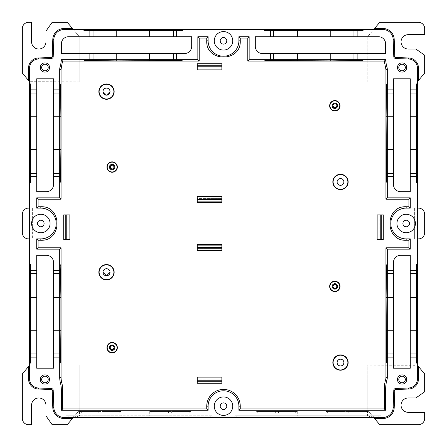 <?xml version="1.0" encoding="UTF-8"?>
<svg xmlns="http://www.w3.org/2000/svg" width="447" height="447" viewBox="0 0 447 447"><rect width="100%" height="100%" fill="white"/><g stroke="black" fill="none" stroke-linecap="round" stroke-linejoin="round"><path stroke-width="0.34" stroke-dasharray="2.23 1.68" d="M278.408 412.95L278.408 411.413L297.126 411.413L278.408 411.413L297.126 411.413L278.408 411.413L278.408 412.95L295.288 412.95L297.126 411.413L295.288 412.95L278.408 412.95L295.288 412.95L278.408 412.95L278.408 411.413L278.408 412.95M266.876 411.413L297.702 411.413L266.876 411.413M256.606 411.413L275.33 411.413L256.606 411.413L275.33 411.413L256.606 411.413L258.444 412.95L275.33 412.95L275.33 411.413L275.33 412.95L275.33 411.413L275.33 412.95L258.444 412.95L275.33 412.95L258.444 412.95L256.606 411.413M286.89 415.822L255.958 415.822L286.89 415.822M373.675 415.822L373.72 417.464L380.917 417.464L380.872 415.822L234.787 415.822L371.625 415.822L371.664 417.464L371.625 415.822L380.872 415.822L380.917 417.464L234.748 417.464L234.787 415.822L234.748 417.464L371.664 417.464M356.678 415.822L330.517 415.822L367.563 415.822L367.484 411.413L325.818 411.413L367.484 411.413M325.818 411.413L325.74 415.822L336.63 415.822M73.325 417.464L79.823 409.726L79.823 365.126L79.823 409.726L67.296 424.65L52.115 424.65L45.952 415.855L45.952 405.15A7.186 7.186 0 0 0 38.772 397.964A7.186 7.186 0 0 0 31.586 405.15L31.586 424.65L28.507 424.65A6.157 6.157 0 0 1 22.35 418.493L22.35 373.893L29.709 365.126L79.823 365.126L29.709 365.126L29.536 378.782A9.236 9.236 0 0 0 38.448 388.013L51.243 388.46A2.051 2.051 0 0 1 53.221 390.443L53.819 407.563A10.264 10.264 0 0 0 64.077 417.464L382.923 417.464A10.264 10.264 0 0 0 393.181 407.563L393.779 390.443A2.051 2.051 0 0 1 395.757 388.46A2.051 2.051 0 0 0 393.779 390.443M66.083 417.464L75.336 417.464L75.375 415.822L210.157 415.822L68.179 415.822L75.375 415.822L75.336 417.464L210.202 417.464L66.083 417.464L66.128 415.822L68.179 415.822L66.128 415.822L66.083 417.464M210.202 417.464L212.252 417.464L210.202 417.464L210.157 415.822L212.213 415.822L210.157 415.822L210.202 417.464M348.191 411.413L366.914 411.413L348.191 411.413L366.914 411.413L348.191 411.413L348.191 412.95L348.191 411.413L348.191 412.95L365.076 412.95L366.914 411.413L365.076 412.95L348.191 412.95L365.076 412.95L348.191 412.95L348.191 411.413M326.394 411.413L345.112 411.413L326.394 411.413L345.112 411.413L326.394 411.413L328.232 412.95L345.112 412.95L345.112 411.413L345.112 412.95L345.112 411.413L345.112 412.95L328.232 412.95L345.112 412.95L328.232 412.95L326.394 411.413M29.536 365.333L29.536 238.894L32.614 238.894L28.507 238.894A6.157 6.157 0 0 1 22.35 232.736L22.35 214.264A6.157 6.157 0 0 1 28.507 208.106L32.614 208.106L32.614 238.894L32.614 208.106L29.536 208.106L29.536 81.667L79.823 81.874L79.823 37.274L79.823 81.874L29.709 81.874L22.35 73.107L22.35 28.507A6.157 6.157 0 0 1 28.507 22.35L31.586 22.35L31.586 41.85A7.186 7.186 0 0 0 38.772 49.036A7.186 7.186 0 0 0 45.952 41.85L45.952 31.145L52.115 22.35L67.296 22.35L79.823 37.274L73.325 29.536L382.923 29.536A10.264 10.264 0 0 1 393.181 39.437L393.779 56.557A2.051 2.051 0 0 0 395.757 58.54L408.552 58.987A9.236 9.236 0 0 1 417.464 68.218L417.291 81.874L367.177 81.874L367.177 37.274L373.675 29.536M373.675 417.464L367.177 409.726L367.177 365.126L417.291 365.126L424.65 373.893L424.65 391.807L415.855 397.964L408.228 397.964A7.186 7.186 0 0 0 401.048 405.15A7.186 7.186 0 0 0 408.228 412.335L424.65 412.335L424.65 418.493A6.157 6.157 0 0 1 418.493 424.65L379.704 424.65L367.177 409.726L367.177 365.126L417.464 365.333L417.464 238.894L414.386 238.894L418.493 238.894A6.157 6.157 0 0 0 424.65 232.736L424.65 214.264A6.157 6.157 0 0 0 418.493 208.106L414.386 208.106L414.386 238.894L414.386 208.106L417.464 208.106L417.464 81.667M212.252 417.464L212.213 415.822L212.252 417.464M73.325 29.536L64.077 29.536A10.264 10.264 0 0 0 53.819 39.437L53.221 56.557A2.051 2.051 0 0 1 51.243 58.54A2.051 2.051 0 0 0 53.221 56.557M379.704 22.35L367.177 37.274L367.177 81.874L417.291 81.874L424.65 73.107L424.65 55.193L415.855 49.036L408.228 49.036A7.186 7.186 0 0 1 401.048 41.85A7.186 7.186 0 0 1 408.228 34.665L424.65 34.665L424.65 28.507A6.157 6.157 0 0 0 418.493 22.35L379.704 22.35M395.757 388.46L408.552 388.013A9.236 9.236 0 0 0 417.464 378.782L417.464 365.333M417.464 208.106L417.464 238.894M29.536 81.667L29.536 68.218A9.236 9.236 0 0 1 38.448 58.987L51.243 58.54M29.536 208.106L29.536 238.894M53.551 368.205L53.551 262.501A7.186 7.186 0 0 0 46.365 255.315L36.715 255.315L36.715 368.205L53.551 368.205M29.536 264.551L30.558 264.551L30.558 363.076L29.536 363.076M417.464 264.551L416.442 264.551L416.442 363.076L417.464 363.076M410.285 255.315L410.285 368.205L393.449 368.205L393.449 262.501A7.186 7.186 0 0 1 400.635 255.315L410.285 255.315M386.828 264.551L387.292 264.551L387.292 363.076L386.828 363.076M60.172 363.076L59.708 363.076L59.708 264.551L60.172 264.551M406.692 379.492A4.621 4.621 0 0 0 402.071 374.877A4.621 4.621 0 0 0 397.456 379.492A4.621 4.621 0 0 0 402.071 384.113A4.621 4.621 0 0 0 406.692 379.492M232.736 406.178A9.236 9.236 0 0 0 223.5 396.942A9.236 9.236 0 0 0 214.264 406.178A9.236 9.236 0 0 0 223.5 415.414A9.236 9.236 0 0 0 232.736 406.178M49.544 379.492A4.621 4.621 0 0 0 44.929 374.877A4.621 4.621 0 0 0 40.308 379.492A4.621 4.621 0 0 0 44.929 384.113A4.621 4.621 0 0 0 49.544 379.492M110.37 415.822L79.437 415.822L110.37 415.822M180.158 415.822L149.225 415.822L180.158 415.822M363.076 29.536L363.076 30.558L264.551 30.558L264.551 29.536M182.449 29.536L182.449 30.558L83.924 30.558L83.924 29.536M417.464 182.449L416.442 182.449L416.442 83.924L417.464 83.924M29.536 182.449L30.558 182.449L30.558 83.924L29.536 83.924M63.709 214.878L63.709 239.508L67.815 239.508L67.815 214.878L63.709 214.878M67.815 214.878L67.815 239.508L69.866 239.508L69.866 214.878L67.815 214.878M379.185 214.878L379.185 239.508L379.185 214.878L377.134 214.878L377.134 239.508L383.291 239.508L383.291 214.878L379.185 214.878M221.857 67.815L221.857 63.709L197.228 63.709L197.228 67.815L221.857 67.815L221.857 69.866L197.228 69.866L197.228 67.815L221.857 67.815M221.857 202.664L221.857 196.507L197.228 196.507L197.228 198.563L221.857 198.563L197.228 198.563L197.228 202.664L221.857 202.664M221.857 248.437L221.857 244.336L197.228 244.336L197.228 248.437L221.857 248.437L221.857 250.493L197.228 250.493L197.228 248.437L221.857 248.437M221.857 383.291L221.857 377.134L197.228 377.134L197.228 379.185L221.857 379.185L197.228 379.185L197.228 383.291L221.857 383.291M90.361 411.413L121.182 411.413L90.361 411.413M160.143 411.413L190.97 411.413L160.143 411.413M393.449 78.795L393.449 184.499A7.186 7.186 0 0 0 400.635 191.685L410.285 191.685L410.285 78.795L393.449 78.795M385.649 43.901L385.649 53.551L262.501 53.551A7.186 7.186 0 0 1 255.315 46.365L255.315 36.715L378.469 36.715M264.551 60.172L264.551 59.708L363.076 59.708L363.076 60.172M386.828 83.924L387.292 83.924L387.292 182.449L386.828 182.449M406.692 67.508A4.621 4.621 0 0 0 402.071 62.887A4.621 4.621 0 0 0 397.456 67.508A4.621 4.621 0 0 0 402.071 72.123A4.621 4.621 0 0 0 406.692 67.508M61.351 53.551L184.499 53.551A7.186 7.186 0 0 0 191.685 46.365L191.685 36.715L68.531 36.715A7.186 7.186 0 0 0 61.351 43.901L61.351 53.551M36.715 191.685L36.715 78.795L53.551 78.795L53.551 184.499A7.186 7.186 0 0 1 46.365 191.685L36.715 191.685M60.172 182.449L59.708 182.449L59.708 83.924L60.172 83.924M83.924 60.172L83.924 59.708L182.449 59.708L182.449 60.172M49.544 67.508A4.621 4.621 0 0 0 44.929 62.887A4.621 4.621 0 0 0 40.308 67.508A4.621 4.621 0 0 0 44.929 72.123A4.621 4.621 0 0 0 49.544 67.508M232.736 40.822A9.236 9.236 0 0 0 223.5 31.586A9.236 9.236 0 0 0 214.264 40.822A9.236 9.236 0 0 0 223.5 50.058A9.236 9.236 0 0 0 232.736 40.822M396.942 223.5A9.236 9.236 0 0 0 406.178 232.736A9.236 9.236 0 0 0 415.414 223.5A9.236 9.236 0 0 0 406.178 214.264A9.236 9.236 0 0 0 396.942 223.5M50.058 223.5A9.236 9.236 0 0 0 40.822 214.264A9.236 9.236 0 0 0 31.586 223.5A9.236 9.236 0 0 0 40.822 232.736A9.236 9.236 0 0 0 50.058 223.5M405.356 379.492A3.285 3.285 0 0 0 402.071 376.212A3.285 3.285 0 0 0 398.785 379.492A3.285 3.285 0 0 0 402.071 382.777A3.285 3.285 0 0 0 405.356 379.492M226.785 406.178A3.285 3.285 0 0 0 223.5 402.892A3.285 3.285 0 0 0 220.215 406.178A3.285 3.285 0 0 0 223.5 409.463A3.285 3.285 0 0 0 226.785 406.178M48.215 379.492A3.285 3.285 0 0 0 44.929 376.212A3.285 3.285 0 0 0 41.644 379.492A3.285 3.285 0 0 0 44.929 382.777A3.285 3.285 0 0 0 48.215 379.492M80.086 411.413L98.809 411.413L80.086 411.413L98.809 411.413L80.086 411.413L81.924 412.95L98.809 412.95L98.809 411.413L98.809 412.95L98.809 411.413L98.809 412.95L81.924 412.95L98.809 412.95L81.924 412.95L80.086 411.413M101.888 411.413L120.606 411.413L101.888 411.413L120.606 411.413L101.888 411.413L101.888 412.95L101.888 411.413L101.888 412.95L118.768 412.95L120.606 411.413L118.768 412.95L101.888 412.95L118.768 412.95L101.888 412.95L101.888 411.413M149.874 411.413L168.592 411.413L149.874 411.413L168.592 411.413L149.874 411.413L151.712 412.95L168.592 412.95L168.592 411.413L168.592 412.95L168.592 411.413L168.592 412.95L151.712 412.95L168.592 412.95L151.712 412.95L149.874 411.413M171.67 411.413L190.394 411.413L171.67 411.413L190.394 411.413L171.67 411.413L171.67 412.95L171.67 411.413L171.67 412.95L188.556 412.95L190.394 411.413L188.556 412.95L171.67 412.95L188.556 412.95L171.67 412.95L171.67 411.413M405.356 67.508A3.285 3.285 0 0 0 402.071 64.223A3.285 3.285 0 0 0 398.785 67.508A3.285 3.285 0 0 0 402.071 70.788A3.285 3.285 0 0 0 405.356 67.508M48.215 67.508A3.285 3.285 0 0 0 44.929 64.223A3.285 3.285 0 0 0 41.644 67.508A3.285 3.285 0 0 0 44.929 70.788A3.285 3.285 0 0 0 48.215 67.508M226.785 40.822A3.285 3.285 0 0 0 223.5 37.537A3.285 3.285 0 0 0 220.215 40.822A3.285 3.285 0 0 0 223.5 44.108A3.285 3.285 0 0 0 226.785 40.822M409.463 223.5A3.285 3.285 0 0 0 406.178 220.215A3.285 3.285 0 0 0 402.892 223.5A3.285 3.285 0 0 0 406.178 226.785A3.285 3.285 0 0 0 409.463 223.5M44.108 223.5A3.285 3.285 0 0 0 40.822 220.215A3.285 3.285 0 0 0 37.537 223.5A3.285 3.285 0 0 0 40.822 226.785A3.285 3.285 0 0 0 44.108 223.5M343.883 181.935C344.089 177.565 336.904 177.565 337.111 181.935C336.904 186.304 344.089 186.304 343.883 181.935M110.046 91.624A3.542 3.542 0 0 0 106.503 88.081A3.542 3.542 0 0 0 102.966 91.624M337.569 105.788A2.721 2.721 0 0 0 334.853 103.067A2.721 2.721 0 0 0 332.132 105.788A2.721 2.721 0 0 0 334.853 108.504A2.721 2.721 0 0 0 337.569 105.788M114.868 167.055A2.721 2.721 0 0 0 112.147 164.334A2.721 2.721 0 0 0 109.431 167.055A2.721 2.721 0 0 0 112.147 169.776A2.721 2.721 0 0 0 114.868 167.055M343.883 362.562A3.386 3.386 0 0 0 340.497 359.176A3.386 3.386 0 0 0 337.111 362.562C336.904 366.931 344.089 366.931 343.883 362.562M110.046 272.245A3.542 3.542 0 0 0 106.503 268.708A3.542 3.542 0 0 0 102.966 272.245M337.569 286.41A2.721 2.721 0 0 0 334.853 283.689A2.721 2.721 0 0 0 332.132 286.41A2.721 2.721 0 0 0 334.853 289.131A2.721 2.721 0 0 0 337.569 286.41M114.868 347.677A2.721 2.721 0 0 0 112.147 344.961A2.721 2.721 0 0 0 109.431 347.677A2.721 2.721 0 0 0 112.147 350.398A2.721 2.721 0 0 0 114.868 347.677M336.865 105.788A2.011 2.011 0 0 0 334.853 103.777A2.011 2.011 0 0 0 332.842 105.788M378.821 415.822L378.866 417.464L378.821 415.822M236.798 417.464L236.843 415.822L236.798 417.464M369.613 417.464L369.568 415.822M382.923 417.464A10.264 10.264 0 0 0 393.181 407.563M53.819 407.563A10.264 10.264 0 0 0 64.077 417.464M68.134 417.464L68.179 415.822L68.134 417.464M77.387 417.464L77.432 415.822M73.28 417.464L73.325 415.822M29.536 378.782A9.236 9.236 0 0 0 38.448 388.013M53.221 390.443A2.051 2.051 0 0 0 51.243 388.46M408.552 388.013A9.236 9.236 0 0 0 417.464 378.782M393.181 39.437A10.264 10.264 0 0 0 382.923 29.536M64.077 29.536A10.264 10.264 0 0 0 53.819 39.437M417.464 68.218A9.236 9.236 0 0 0 408.552 58.987M38.448 58.987A9.236 9.236 0 0 0 29.536 68.218M393.779 56.557A2.051 2.051 0 0 0 395.757 58.54M256.03 411.413L255.958 415.822M297.702 411.413L297.775 415.822M79.516 411.413L79.437 415.822M121.182 411.413L121.26 415.822M149.298 411.413L149.225 415.822M190.97 411.413L191.042 415.822"/><path stroke-width="0.67" d="M373.72 417.464L371.664 417.464M53.819 407.563L52.791 407.597L52.193 390.477A1.028 1.028 0 0 0 51.204 389.488L51.243 388.46A2.051 2.051 0 0 1 53.221 390.443L53.819 407.563A10.264 10.264 0 0 0 64.077 417.464L382.923 417.464A10.264 10.264 0 0 0 393.181 407.563L394.209 407.597L394.807 390.477L393.779 390.443L393.181 407.563M29.536 365.333L22.35 373.893L22.35 418.493A6.157 6.157 0 0 0 28.507 424.65L31.586 424.65L31.586 405.15A7.186 7.186 0 0 1 38.772 397.964A7.186 7.186 0 0 1 45.952 405.15L45.952 415.855L52.115 424.65L67.296 424.65L73.325 417.464M393.779 390.443A2.051 2.051 0 0 1 395.757 388.46L408.552 388.013L408.586 389.041A10.264 10.264 0 0 0 418.493 378.782L418.493 366.557L424.65 373.893L424.65 391.807L415.855 397.964L408.228 397.964A7.186 7.186 0 0 0 401.048 405.15A7.186 7.186 0 0 0 408.228 412.335L424.65 412.335L424.65 418.493A6.157 6.157 0 0 1 418.493 424.65L379.704 424.65L373.675 417.464M53.551 357.136L53.551 353.963L59.708 353.963L59.708 357.136L53.551 357.136L53.551 368.205L36.715 368.205L36.715 357.136L30.558 357.136L30.558 363.076L29.536 363.076L29.536 330.232L36.715 330.232L36.715 270.485L30.558 270.485L30.558 273.665L36.715 273.665M51.243 388.46L38.448 388.013A9.236 9.236 0 0 1 29.536 378.782L29.536 363.076M408.552 388.013A9.236 9.236 0 0 0 417.464 378.782L417.464 68.218A9.236 9.236 0 0 0 408.552 58.987L395.757 58.54A2.051 2.051 0 0 1 393.779 56.557L393.181 39.437A10.264 10.264 0 0 0 382.923 29.536L382.923 28.507L374.536 28.507L373.675 29.536M416.442 357.136L410.285 357.136L410.285 353.963L416.442 353.963L416.442 363.076L417.464 363.076M410.285 357.136L410.285 368.205L393.449 368.205L393.449 357.136L387.292 357.136L387.292 377.441A10.264 10.264 0 0 1 386.884 380.313A30.787 30.787 0 0 0 385.649 388.935L384.291 388.935A32.15 32.15 0 0 1 385.577 379.933A8.901 8.901 0 0 0 385.934 377.441L387.292 377.441M238.894 406.178A15.394 15.394 0 0 0 223.5 390.784A15.394 15.394 0 0 0 208.106 406.178L206.743 406.178A16.757 16.757 0 0 1 223.5 389.421A16.757 16.757 0 0 1 240.257 406.178L238.894 406.178L238.894 410.285L385.649 410.285L385.649 388.935M208.106 406.178L208.106 410.285L206.743 408.921L206.743 406.178M61.351 410.285L62.709 408.921L62.709 390.32L61.351 390.32L61.351 410.285L208.106 410.285M61.351 390.32A30.787 30.787 0 0 0 60.362 382.593L61.68 382.252A32.15 32.15 0 0 1 62.709 390.32M59.708 357.136L59.708 377.441A20.523 20.523 0 0 0 60.362 382.593M406.692 379.492A4.621 4.621 0 0 0 402.071 374.877A4.621 4.621 0 0 0 397.456 379.492A4.621 4.621 0 0 0 402.071 384.113A4.621 4.621 0 0 0 406.692 379.492M232.736 406.178A9.236 9.236 0 0 0 223.5 396.942A9.236 9.236 0 0 0 214.264 406.178A9.236 9.236 0 0 0 223.5 415.414A9.236 9.236 0 0 0 232.736 406.178M49.544 379.492A4.621 4.621 0 0 0 44.929 374.877A4.621 4.621 0 0 0 40.308 379.492A4.621 4.621 0 0 0 44.929 384.113A4.621 4.621 0 0 0 49.544 379.492M116.768 53.551L149.611 53.551L149.611 59.708L93.037 59.708L93.037 53.551L116.768 53.551L116.768 60.909L181.303 60.401L182.449 60.172L182.449 59.708L176.515 59.708L176.515 53.551L184.499 53.551A7.186 7.186 0 0 0 191.685 46.365L191.685 36.715L176.515 36.715L176.515 30.558L182.449 30.558L182.449 29.536L382.923 29.536M29.536 81.667L22.35 73.107L22.35 28.507A6.157 6.157 0 0 1 28.507 22.35L31.586 22.35L31.586 41.85A7.186 7.186 0 0 0 38.772 49.036A7.186 7.186 0 0 0 45.952 41.85L45.952 31.145L52.115 22.35L67.296 22.35L72.464 28.507L64.077 28.507L64.077 29.536L181.504 29.536L181.504 30.558M182.449 29.536L181.504 29.536M417.464 68.218L418.493 68.218L418.493 80.443L424.65 73.107L424.65 55.193L415.855 49.036L408.228 49.036A7.186 7.186 0 0 1 401.048 41.85A7.186 7.186 0 0 1 408.228 34.665L424.65 34.665L424.65 28.507A6.157 6.157 0 0 0 418.493 22.35L379.704 22.35L374.536 28.507M418.493 80.443L417.464 81.667M417.464 208.106L418.493 208.106A6.157 6.157 0 0 1 424.65 214.264L424.65 232.736A6.157 6.157 0 0 1 418.493 238.894L417.464 238.894M418.493 366.557L417.464 365.333M30.558 270.485L30.558 264.551L29.536 264.551L29.536 149.611L36.715 149.611L36.715 89.864L30.558 89.864L30.558 83.924L29.536 83.924L29.536 84.869L30.558 84.869M29.536 84.869L29.536 149.611M29.536 83.924L29.536 68.218L28.507 68.218L28.507 80.443M29.536 264.551L29.536 330.232M29.536 208.106L28.507 208.106A6.157 6.157 0 0 0 22.35 214.264L22.35 232.736A6.157 6.157 0 0 0 28.507 238.894L29.536 238.894M72.464 28.507L73.325 29.536M53.551 353.963L53.551 330.232L60.909 330.232L60.401 361.925L60.172 363.076L59.708 363.076M53.551 297.389L60.909 297.389L60.172 264.551L59.708 264.551L59.708 270.485L53.551 270.485L53.551 330.232M53.551 270.485L53.551 262.501A7.186 7.186 0 0 0 46.365 255.315L36.715 255.315L36.715 270.485M30.558 357.136L30.558 353.963L36.715 353.963L36.715 330.232M36.715 353.963L36.715 357.136M30.558 353.963L30.558 273.665M410.285 353.963L410.285 297.389L416.442 297.389L416.442 264.551L417.464 264.551M417.464 297.389L416.442 297.389L416.442 330.232L417.464 330.232M416.442 353.963L416.442 330.232L410.285 330.232M387.292 363.076L386.828 363.076L386.599 361.925L386.091 297.389L393.449 297.389L393.449 262.501A7.186 7.186 0 0 1 400.635 255.315L410.285 255.315L410.285 273.665L416.442 273.665M410.285 297.389L410.285 273.665M393.449 297.389L393.449 357.136M387.292 176.515L387.292 173.335L393.449 173.335L393.449 176.515L387.292 176.515L387.292 197.842L410.285 197.842L410.285 208.106L406.178 208.106A15.394 15.394 0 0 0 390.784 223.5A15.394 15.394 0 0 0 406.178 238.894L410.285 238.894L410.285 249.158L387.292 249.158L387.292 357.136M387.292 249.158L385.934 247.794L385.934 377.441M386.091 297.389L386.599 265.697L387.292 265.697M387.292 264.551L386.828 264.551L386.599 265.697M385.649 410.285L384.291 408.921L384.291 388.935M238.894 410.285L240.257 408.921L384.291 408.921M240.257 406.178L240.257 408.921M62.709 408.921L206.743 408.921M59.708 176.515L53.551 176.515L53.551 173.335L59.708 173.335L59.708 197.842L36.715 197.842L36.715 208.106L40.822 208.106A15.394 15.394 0 0 1 56.216 223.5A15.394 15.394 0 0 1 40.822 238.894L36.715 238.894L36.715 249.158L59.708 249.158L61.066 247.794L61.066 377.441A19.165 19.165 0 0 0 61.68 382.252M60.909 297.389L60.909 330.232M59.708 249.158L59.708 264.551M59.708 270.485L59.708 353.963M385.694 59.708L384.431 61.066L384.744 63.457L385.934 69.559L387.292 69.559A10.264 10.264 0 0 0 386.884 66.687A30.787 30.787 0 0 1 385.694 59.708L363.076 59.708L363.076 60.172L361.925 60.401L330.232 60.909L265.697 60.401L264.551 60.172L264.551 59.708L270.485 59.708L270.485 53.551L262.501 53.551A7.186 7.186 0 0 1 255.315 46.365L255.315 36.715L270.485 36.715L270.485 30.558L264.551 30.558L264.551 29.536M357.136 30.558L357.136 36.715L353.963 36.715L353.963 30.558L363.076 30.558L363.076 29.536M417.464 83.924L416.442 83.924L416.442 89.864L410.285 89.864L410.285 78.795L393.449 78.795L393.449 89.864L387.292 89.864L387.292 93.037L393.449 93.037L393.449 89.864M357.136 36.715L378.469 36.715A7.186 7.186 0 0 1 385.649 43.901L385.649 53.551L357.136 53.551L357.136 59.708L363.076 59.708M387.292 69.559L387.292 89.864M406.692 67.508A4.621 4.621 0 0 0 402.071 62.887A4.621 4.621 0 0 0 397.456 67.508A4.621 4.621 0 0 0 402.071 72.123A4.621 4.621 0 0 0 406.692 67.508M64.077 29.536A10.264 10.264 0 0 0 53.819 39.437L52.791 39.403L52.193 56.523L53.221 56.557L53.819 39.437M116.768 29.536L116.768 30.558L89.864 30.558L89.864 36.715L68.531 36.715A7.186 7.186 0 0 0 61.351 43.901L61.351 53.551L89.864 53.551L89.864 59.708L61.306 59.708L62.569 61.066L199.206 61.066L199.206 38.079L206.743 38.079L206.743 40.822L208.106 40.822L208.106 36.715L197.842 36.715L197.842 59.708L199.206 61.066M89.864 30.558L83.924 30.558L83.924 29.536M29.536 68.218A9.236 9.236 0 0 1 38.448 58.987L51.243 58.54A2.051 2.051 0 0 0 53.221 56.557M36.715 89.864L36.715 78.795L53.551 78.795L53.551 93.037L59.708 93.037L59.708 89.864L53.551 89.864M62.569 61.066L61.423 67.067L60.116 66.687A10.264 10.264 0 0 0 59.708 69.559L59.708 89.864M60.116 66.687A30.787 30.787 0 0 0 61.306 59.708M49.544 67.508A4.621 4.621 0 0 0 44.929 62.887A4.621 4.621 0 0 0 40.308 67.508A4.621 4.621 0 0 0 44.929 72.123A4.621 4.621 0 0 0 49.544 67.508M182.449 59.708L197.842 59.708M208.106 40.822A15.394 15.394 0 0 0 223.5 56.216A15.394 15.394 0 0 0 238.894 40.822L238.894 36.715L249.158 36.715L249.158 59.708L247.794 61.066L384.431 61.066M264.551 59.708L249.158 59.708M232.736 40.822A9.236 9.236 0 0 0 223.5 31.586A9.236 9.236 0 0 0 214.264 40.822A9.236 9.236 0 0 0 223.5 50.058A9.236 9.236 0 0 0 232.736 40.822M416.442 176.515L410.285 176.515L410.285 173.335L416.442 173.335L416.442 182.449L417.464 182.449M393.449 176.515L393.449 184.499A7.186 7.186 0 0 0 400.635 191.685L410.285 191.685L410.285 176.515M393.449 270.485L387.292 270.485M416.442 270.485L410.285 270.485M396.942 223.5A9.236 9.236 0 0 0 406.178 232.736A9.236 9.236 0 0 0 415.414 223.5A9.236 9.236 0 0 0 406.178 214.264A9.236 9.236 0 0 0 396.942 223.5M53.551 176.515L53.551 184.499A7.186 7.186 0 0 1 46.365 191.685L36.715 191.685L36.715 176.515L30.558 176.515L30.558 182.449L29.536 182.449M50.058 223.5A9.236 9.236 0 0 0 40.822 214.264A9.236 9.236 0 0 0 31.586 223.5A9.236 9.236 0 0 0 40.822 232.736A9.236 9.236 0 0 0 50.058 223.5M410.285 249.158L408.921 247.794L385.934 247.794M408.921 247.794L408.921 240.257L406.178 240.257C384.56 241.291 384.56 205.709 406.178 206.743L406.178 208.106M410.285 197.842L408.921 199.206L408.921 206.743L406.178 206.743M408.921 199.206L385.934 199.206L385.934 69.559M238.894 40.822L240.257 40.822L240.257 38.079L247.794 38.079L247.794 61.066M240.257 40.822C241.291 62.44 205.709 62.44 206.743 40.822M61.423 67.067L61.066 69.559L61.066 199.206L38.079 199.206L38.079 206.743L40.822 206.743C62.44 205.709 62.44 241.291 40.822 240.257L38.079 240.257L38.079 247.794L61.066 247.794M332.836 181.935A7.66 7.66 0 0 0 340.497 189.595A7.66 7.66 0 0 0 348.157 181.935A7.66 7.66 0 0 0 340.497 174.274A7.66 7.66 0 0 0 332.836 181.935M98.843 91.624A7.66 7.66 0 0 0 106.503 99.284A7.66 7.66 0 0 0 114.164 91.624A7.66 7.66 0 0 0 106.503 83.963A7.66 7.66 0 0 0 98.843 91.624M329.651 105.788A5.196 5.196 0 0 0 334.853 110.985A5.196 5.196 0 0 0 340.05 105.788A5.196 5.196 0 0 0 334.853 100.586A5.196 5.196 0 0 0 329.651 105.788M106.95 167.055A5.196 5.196 0 0 0 112.147 172.251A5.196 5.196 0 0 0 117.349 167.055A5.196 5.196 0 0 0 112.147 161.859A5.196 5.196 0 0 0 106.95 167.055M332.836 362.562A7.66 7.66 0 0 0 340.497 370.222A7.66 7.66 0 0 0 348.157 362.562A7.66 7.66 0 0 0 340.497 354.901A7.66 7.66 0 0 0 332.836 362.562M98.843 272.245A7.66 7.66 0 0 0 106.503 279.911A7.66 7.66 0 0 0 114.164 272.245A7.66 7.66 0 0 0 106.503 264.585A7.66 7.66 0 0 0 98.843 272.245M329.651 286.41A5.196 5.196 0 0 0 334.853 291.612A5.196 5.196 0 0 0 340.05 286.41A5.196 5.196 0 0 0 334.853 281.213A5.196 5.196 0 0 0 329.651 286.41M106.95 347.677A5.196 5.196 0 0 0 112.147 352.879A5.196 5.196 0 0 0 117.349 347.677A5.196 5.196 0 0 0 112.147 342.48A5.196 5.196 0 0 0 106.95 347.677M36.715 249.158L38.079 247.794M405.356 379.492A3.285 3.285 0 0 0 402.071 376.212A3.285 3.285 0 0 0 398.785 379.492A3.285 3.285 0 0 0 402.071 382.777A3.285 3.285 0 0 0 405.356 379.492M226.785 406.178A3.285 3.285 0 0 0 223.5 402.892A3.285 3.285 0 0 0 220.215 406.178A3.285 3.285 0 0 0 223.5 409.463A3.285 3.285 0 0 0 226.785 406.178M48.215 379.492A3.285 3.285 0 0 0 44.929 376.212A3.285 3.285 0 0 0 41.644 379.492A3.285 3.285 0 0 0 44.929 382.777A3.285 3.285 0 0 0 48.215 379.492M270.485 30.558L330.232 30.558L330.232 29.536M353.963 30.558L330.232 30.558L330.232 36.715L353.963 36.715M387.292 173.335L387.292 116.768L393.449 116.768L393.449 93.037M393.449 116.768L393.449 173.335M410.285 173.335L410.285 149.611L417.464 149.611M410.285 89.864L410.285 149.611M416.442 89.864L416.442 173.335M270.485 36.715L330.232 36.715M385.649 43.901A7.186 7.186 0 0 0 378.469 36.715M270.485 53.551L357.136 53.551M297.389 60.909L297.389 59.708L357.136 59.708M297.389 53.551L297.389 59.708L273.665 59.708L273.665 53.551M270.485 59.708L273.665 59.708M387.292 197.842L385.934 199.206M387.292 93.037L387.292 116.768L386.091 116.768L386.599 181.303L386.828 182.449L387.292 182.449M386.091 116.768L386.599 85.075L387.292 85.075M387.292 83.924L386.828 83.924L386.599 85.075M93.037 53.551L89.864 53.551M149.611 53.551L173.335 53.551L173.335 59.708L176.515 59.708M176.515 53.551L173.335 53.551M176.515 36.715L116.768 36.715L116.768 30.558L173.335 30.558L173.335 36.715M89.864 36.715L116.768 36.715M176.515 30.558L173.335 30.558M29.536 116.768L30.558 116.768L30.558 176.515M36.715 116.768L30.558 116.768L30.558 93.037L36.715 93.037M30.558 89.864L30.558 93.037M30.558 173.335L36.715 173.335L36.715 149.611M36.715 173.335L36.715 176.515M53.551 173.335L53.551 149.611L60.909 149.611L60.401 181.303L59.708 181.303M53.551 93.037L53.551 149.611M53.551 116.768L59.708 116.768L59.708 93.037M59.708 83.924L60.172 83.924L60.401 85.075L60.909 116.768L59.708 116.768L59.708 173.335M60.909 116.768L60.909 149.611M59.708 182.449L60.172 182.449L60.401 181.303M59.708 197.842L61.066 199.206M116.768 60.909L85.075 60.401L83.924 60.172L83.924 59.708M149.611 60.909L149.611 59.708L173.335 59.708M93.037 59.708L89.864 59.708M197.842 36.715L199.206 38.079M208.106 36.715L206.743 38.079M238.894 36.715L240.257 38.079M249.158 36.715L247.794 38.079M410.285 208.106L408.921 206.743M410.285 238.894L408.921 240.257M36.715 238.894L38.079 240.257M36.715 208.106L38.079 206.743M36.715 197.842L38.079 199.206M69.849 239.508L63.709 239.508L63.709 214.878L69.866 214.878L69.866 239.508L69.849 214.878M381.749 239.508L377.134 239.508L377.134 214.878L383.291 214.878L383.291 239.508L381.749 239.508L381.749 214.878M221.857 65.251L221.857 63.709L197.228 63.709L197.228 69.866L221.857 69.866L221.857 65.251L197.228 65.251M197.228 201.128L197.228 196.507L221.857 196.507L221.857 202.664L197.228 202.664L197.228 201.128L221.857 201.128M221.857 245.872L221.857 244.336L197.228 244.336L197.228 250.493L221.857 250.493L221.857 245.872L197.228 245.872M197.228 381.749L197.228 377.134L221.857 377.134L221.857 383.291L197.228 383.291L197.228 381.749L221.857 381.749M347.872 181.935A7.375 7.375 0 0 1 340.497 189.31A7.375 7.375 0 0 1 333.121 181.935A7.375 7.375 0 0 1 340.497 174.559A7.375 7.375 0 0 1 347.872 181.935M113.879 91.624A7.375 7.375 0 0 1 106.503 98.999A7.375 7.375 0 0 1 99.128 91.624A7.375 7.375 0 0 1 106.503 84.248A7.375 7.375 0 0 1 113.879 91.624M339.765 105.788A4.911 4.911 0 0 1 334.853 110.7A4.911 4.911 0 0 1 329.942 105.788A4.911 4.911 0 0 1 334.853 100.877A4.911 4.911 0 0 1 339.765 105.788M117.058 167.055A4.911 4.911 0 0 1 112.147 171.966A4.911 4.911 0 0 1 107.235 167.055A4.911 4.911 0 0 1 112.147 162.144A4.911 4.911 0 0 1 117.058 167.055M347.872 362.562A7.375 7.375 0 0 1 340.497 369.937A7.375 7.375 0 0 1 333.121 362.562A7.375 7.375 0 0 1 340.497 355.186A7.375 7.375 0 0 1 347.872 362.562M113.879 272.245A7.375 7.375 0 0 1 106.503 279.621A7.375 7.375 0 0 1 99.128 272.245A7.375 7.375 0 0 1 106.503 264.875A7.375 7.375 0 0 1 113.879 272.245M339.765 286.41A4.911 4.911 0 0 1 334.853 291.321A4.911 4.911 0 0 1 329.942 286.41A4.911 4.911 0 0 1 334.853 281.498A4.911 4.911 0 0 1 339.765 286.41M117.058 347.677A4.911 4.911 0 0 1 112.147 352.594A4.911 4.911 0 0 1 107.235 347.677A4.911 4.911 0 0 1 112.147 342.765A4.911 4.911 0 0 1 117.058 347.677M405.356 67.508A3.285 3.285 0 0 0 402.071 64.223A3.285 3.285 0 0 0 398.785 67.508A3.285 3.285 0 0 0 402.071 70.788A3.285 3.285 0 0 0 405.356 67.508M48.215 67.508A3.285 3.285 0 0 0 44.929 64.223A3.285 3.285 0 0 0 41.644 67.508A3.285 3.285 0 0 0 44.929 70.788A3.285 3.285 0 0 0 48.215 67.508M226.785 40.822A3.285 3.285 0 0 0 223.5 37.537A3.285 3.285 0 0 0 220.215 40.822A3.285 3.285 0 0 0 223.5 44.108A3.285 3.285 0 0 0 226.785 40.822M409.463 223.5A3.285 3.285 0 0 0 406.178 220.215A3.285 3.285 0 0 0 402.892 223.5A3.285 3.285 0 0 0 406.178 226.785A3.285 3.285 0 0 0 409.463 223.5M44.108 223.5A3.285 3.285 0 0 0 40.822 220.215A3.285 3.285 0 0 0 37.537 223.5A3.285 3.285 0 0 0 40.822 226.785A3.285 3.285 0 0 0 44.108 223.5M343.883 181.935A3.386 3.386 0 0 0 340.497 178.549A3.386 3.386 0 0 0 337.111 181.935A3.386 3.386 0 0 0 340.497 185.321A3.386 3.386 0 0 0 343.883 181.935M110.046 91.624A3.542 3.542 0 0 0 106.503 88.081A3.542 3.542 0 0 0 102.966 91.624A3.542 3.542 0 0 0 106.503 95.166A3.542 3.542 0 0 0 110.046 91.624L106.52 95.166M337.569 105.788A2.721 2.721 0 0 0 334.853 103.067A2.721 2.721 0 0 0 332.132 105.788A2.721 2.721 0 0 0 334.853 108.504A2.721 2.721 0 0 0 337.569 105.788M114.868 167.055A2.721 2.721 0 0 0 112.147 164.334A2.721 2.721 0 0 0 109.431 167.055A2.721 2.721 0 0 0 112.147 169.776A2.721 2.721 0 0 0 114.868 167.055M343.883 362.562A3.386 3.386 0 0 0 340.497 359.176A3.386 3.386 0 0 0 337.111 362.562A3.386 3.386 0 0 0 340.497 365.948A3.386 3.386 0 0 0 343.883 362.562M110.046 272.245A3.542 3.542 0 0 0 106.503 268.708A3.542 3.542 0 0 0 102.966 272.245A3.542 3.542 0 0 0 106.503 275.788A3.542 3.542 0 0 0 110.046 272.245L106.52 275.788M337.569 286.41A2.721 2.721 0 0 0 334.853 283.689A2.721 2.721 0 0 0 332.132 286.41A2.721 2.721 0 0 0 334.853 289.131A2.721 2.721 0 0 0 337.569 286.41M114.868 347.677A2.721 2.721 0 0 0 112.147 344.961A2.721 2.721 0 0 0 109.431 347.677A2.721 2.721 0 0 0 112.147 350.398A2.721 2.721 0 0 0 114.868 347.677M102.966 91.624L106.492 95.166M102.966 272.245L106.492 275.788M336.865 105.788A2.011 2.011 0 0 0 334.853 103.777A2.011 2.011 0 0 0 332.842 105.788A2.011 2.011 0 0 0 334.853 107.8A2.011 2.011 0 0 0 336.865 105.788C335.524 108.381 334.183 108.381 332.842 105.788M114.158 167.055A2.011 2.011 0 0 0 112.147 165.044A2.011 2.011 0 0 0 110.135 167.055A2.011 2.011 0 0 0 112.147 169.067A2.011 2.011 0 0 0 114.158 167.055C112.817 164.462 111.476 164.462 110.135 167.055C111.476 169.648 112.817 169.648 114.158 167.055M336.865 286.41A2.011 2.011 0 0 0 334.853 284.398A2.011 2.011 0 0 0 332.842 286.41A2.011 2.011 0 0 0 334.853 288.421A2.011 2.011 0 0 0 336.865 286.41C335.524 283.817 334.183 283.817 332.842 286.41C334.183 289.008 335.524 289.008 336.865 286.41M114.158 347.677A2.011 2.011 0 0 0 112.147 345.665A2.011 2.011 0 0 0 110.135 347.677A2.011 2.011 0 0 0 112.147 349.688A2.011 2.011 0 0 0 114.158 347.677C112.817 345.084 111.476 345.084 110.135 347.677C111.476 350.275 112.817 350.275 114.158 347.677M382.923 417.464L382.923 418.493L374.536 418.493M52.791 407.597A11.287 11.287 0 0 0 64.077 418.493L72.464 418.493M64.077 418.493L64.077 417.464M28.507 366.557L28.507 378.782A10.264 10.264 0 0 0 38.414 389.041L51.204 389.488M408.586 389.041L395.796 389.488A1.028 1.028 0 0 0 394.807 390.477M382.923 418.493A11.287 11.287 0 0 0 394.209 407.597M387.292 353.963L393.449 353.963M385.577 379.933L386.884 380.313M61.066 377.441L59.708 377.441M53.221 390.443L52.193 390.477M38.414 389.041L38.448 388.013M29.536 378.782L28.507 378.782M265.496 30.558L265.496 29.536M297.389 36.715L297.389 29.536M362.131 30.558L362.131 29.536M84.869 29.536L84.869 30.558M149.611 29.536L149.611 36.715M393.181 39.437L394.209 39.403A11.287 11.287 0 0 0 382.923 28.507M394.209 39.403L394.807 56.523A1.028 1.028 0 0 0 395.796 57.512L395.757 58.54M418.493 68.218A10.264 10.264 0 0 0 408.586 57.959L395.796 57.512M416.442 265.496L417.464 265.496M416.442 362.131L417.464 362.131M418.493 378.782L417.464 378.782M416.442 84.869L417.464 84.869M410.285 116.768L417.464 116.768M416.442 181.504L417.464 181.504M29.536 181.504L30.558 181.504M29.536 362.131L30.558 362.131M29.536 297.389L36.715 297.389M29.536 265.496L30.558 265.496M38.448 58.987L38.414 57.959A10.264 10.264 0 0 0 28.507 68.218M38.414 57.959L51.204 57.512A1.028 1.028 0 0 0 52.193 56.523M64.077 28.507A11.287 11.287 0 0 0 52.791 39.403M395.757 388.46L395.796 389.488M53.551 273.665L59.708 273.665M387.292 273.665L393.449 273.665M386.091 330.232L393.449 330.232M386.599 361.925L387.292 361.925M59.708 265.697L60.401 265.697M59.708 361.925L60.401 361.925M410.285 93.037L416.442 93.037M353.963 59.708L353.963 53.551M386.884 66.687L385.577 67.067M93.037 36.715L93.037 30.558M61.066 69.559L59.708 69.559M273.665 36.715L273.665 30.558M393.779 56.557L394.807 56.523M408.586 57.959L408.552 58.987M406.178 238.894L406.178 240.257M40.822 238.894L40.822 240.257M40.822 208.106L40.822 206.743M51.243 58.54L51.204 57.512M386.091 149.611L393.449 149.611M330.232 60.909L330.232 53.551M265.697 60.401L265.697 59.708M361.925 60.401L361.925 59.708M387.292 181.303L386.599 181.303M59.708 85.075L60.401 85.075M181.303 59.708L181.303 60.401M85.075 59.708L85.075 60.401M65.251 239.508L65.251 214.878M66.759 239.508L66.759 214.878M377.151 239.508L377.151 214.878M380.241 239.508L380.241 214.878M197.228 66.759L221.857 66.759M197.228 69.849L221.857 69.849M197.228 196.529L221.857 196.529M197.228 199.613L221.857 199.613M197.228 247.387L221.857 247.387M197.228 250.471L221.857 250.471M197.228 377.151L221.857 377.151M197.228 380.241L221.857 380.241"/></g></svg>
